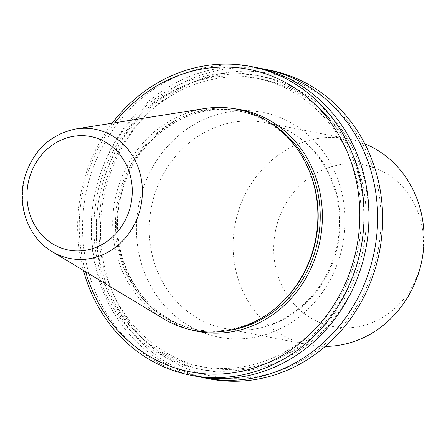 <?xml version="1.0" encoding="UTF-8"?>
<svg xmlns="http://www.w3.org/2000/svg" width="446" height="446" viewBox="0 0 446 446"><rect width="100%" height="100%" fill="white"/><g stroke="black" fill="none" stroke-linecap="round" stroke-linejoin="round"><path stroke-width="0.33" stroke-dasharray="2.23 1.67" d="M420.673 265.259A82.276 74.627 -79 0 0 369.048 166.129A82.276 74.627 -79 0 0 276.526 226.312A82.276 74.627 -79 0 0 328.144 325.446A82.276 74.627 -79 0 0 420.673 265.259M364.834 143.796A104.86 95.109 -79 0 0 348.666 138.962A104.86 95.109 -79 0 0 236.726 217.057A104.86 95.109 -79 0 0 308.498 344.797A104.86 95.109 -79 0 0 325.296 346.397M204.246 108.618A112.682 102.206 -79 0 0 116.557 193.09A112.682 102.206 -79 0 0 163.264 318.611M307.762 167.428A111.31 100.963 -79 0 0 238.147 110.82A111.31 100.963 -79 0 0 119.316 193.72A111.31 100.963 -79 0 0 195.504 329.321A111.31 100.963 -79 0 0 281.292 303.035M114.734 122.801A154.06 139.737 -79 0 0 84.573 184.131A154.06 139.737 -79 0 0 85.649 271.815M112.175 123.202A157.287 142.664 -79 0 0 83.084 183.624A157.287 142.664 -79 0 0 83.43 270.477M255.87 67.435A157.287 142.664 -79 0 0 87.951 184.577A157.287 142.664 -79 0 0 195.61 376.184M358.64 257.582A149.616 135.707 -79 0 0 264.762 77.303A149.616 135.707 -79 0 0 96.503 186.751A149.616 135.707 -79 0 0 190.375 367.03A149.616 135.707 -79 0 0 358.64 257.582M361.171 257.894A146.801 133.153 -79 0 0 260.687 79.059A146.801 133.153 -79 0 0 103.968 188.39A146.801 133.153 -79 0 0 204.452 367.225A146.801 133.153 -79 0 0 361.171 257.894M356.17 256.918A146.801 133.153 -79 0 0 255.686 78.083A146.801 133.153 -79 0 0 98.967 187.415A146.801 133.153 -79 0 0 199.451 366.25A146.801 133.153 -79 0 0 356.17 256.918M366.294 246.287A149.616 135.707 -79 0 0 264.233 76.918A149.616 135.707 -79 0 0 101.498 187.727A149.616 135.707 -79 0 0 195.376 368.006A149.616 135.707 -79 0 0 363.641 258.557A149.616 135.707 -79 0 0 365.185 251.979M260.185 68.355A157.287 142.664 -79 0 0 96.609 186.266A157.287 142.664 -79 0 0 199.959 376.954M269.529 70.1A157.287 142.664 -79 0 0 101.616 187.242A157.287 142.664 -79 0 0 209.274 378.849M375.699 261.205A154.06 139.737 -79 0 0 279.034 75.569A154.06 139.737 -79 0 0 105.774 188.268A154.06 139.737 -79 0 0 202.434 373.899A154.06 139.737 -79 0 0 375.699 261.205M336.596 250.34A104.86 95.109 101 0 1 224.65 328.434A104.86 95.109 101 0 1 152.878 200.694A104.86 95.109 101 0 1 264.818 122.6A104.86 95.109 101 0 1 336.596 250.34M140.395 197.623A114.538 103.89 -79 0 0 212.263 335.632A114.538 103.89 -79 0 0 341.073 251.851A114.538 103.89 -79 0 0 269.211 113.836A114.538 103.89 -79 0 0 140.395 197.623M76.021 128.927A65.813 59.697 -79 0 0 24.809 178.266A65.813 59.697 -79 0 0 52.087 251.577M271.056 123.325A111.31 100.963 -79 0 0 240.193 111.216A111.31 100.963 -79 0 0 121.357 194.116A111.31 100.963 -79 0 0 197.55 329.717A111.31 100.963 -79 0 0 230.705 330.107M233.91 108.646A112.922 102.429 -79 0 0 120.61 193.865A112.922 102.429 -79 0 0 190.76 329.739M348.666 138.962L264.818 122.6C316.292 130.845 351.766 193.508 335.699 250.223C323.344 302.728 271.19 338.86 224.65 328.434L308.498 344.797M195.504 329.321L197.55 329.717C142.057 320.696 104.515 253.947 121.507 194.138C134.502 138.712 189.968 100.055 240.193 111.216L238.147 110.82M260.687 79.059L255.686 78.083M204.452 367.225L199.451 366.25"/><path stroke-width="0.67" d="M325.296 346.397A104.86 95.109 -79 0 0 420.444 266.702A104.86 95.109 -79 0 0 364.834 143.796M52.087 251.577L163.264 318.611A112.682 102.206 -79 0 0 280.534 303.754A112.682 102.206 -79 0 0 313.984 246.437A112.682 102.206 -79 0 0 307.322 166.475A112.682 102.206 -79 0 0 204.246 108.618L76.021 128.927C49.846 134.475 32.658 150.915 24.469 178.244C16.848 206.175 28.6 237.935 52.087 251.577A65.813 59.697 -79 0 0 140.116 209.425A65.813 59.697 -79 0 0 76.021 128.927M280.534 303.754L281.292 303.035A111.31 100.963 -79 0 0 314.341 246.421A111.31 100.963 -79 0 0 307.762 167.428L307.322 166.475M85.649 271.815A154.06 139.737 -79 0 0 221.417 373.965A154.06 139.737 -79 0 0 354.498 257.069A154.06 139.737 -79 0 0 287.023 83.352A154.06 139.737 -79 0 0 114.734 122.801M83.43 270.477A157.287 142.664 -79 0 0 190.743 375.231A157.287 142.664 -79 0 0 358.656 258.089A157.287 142.664 -79 0 0 250.998 66.482A157.287 142.664 -79 0 0 112.175 123.202M190.743 375.231L195.61 376.184A157.287 142.664 -79 0 0 363.529 259.042A157.287 142.664 -79 0 0 255.87 67.435L250.998 66.482M365.185 251.979A149.616 135.707 -79 0 0 366.294 246.287M199.959 376.954A157.287 142.664 -79 0 0 204.274 377.873A157.287 142.664 -79 0 0 372.187 260.732A157.287 142.664 -79 0 0 264.528 69.124A157.287 142.664 -79 0 0 260.185 68.355M204.274 377.873L209.274 378.849A157.287 142.664 -79 0 0 377.193 261.707A157.287 142.664 -79 0 0 269.529 70.1L264.528 69.124M130.271 206.977A57.829 52.455 -79 0 0 93.983 137.296A57.829 52.455 -79 0 0 28.945 179.599A57.829 52.455 -79 0 0 65.233 249.286A57.829 52.455 -79 0 0 130.271 206.977M230.705 330.107A111.31 100.963 -79 0 0 316.381 246.816A111.31 100.963 -79 0 0 271.056 123.325M190.76 329.739A112.922 102.429 -79 0 0 318.461 247.329A112.922 102.429 -79 0 0 233.91 108.646"/></g></svg>
